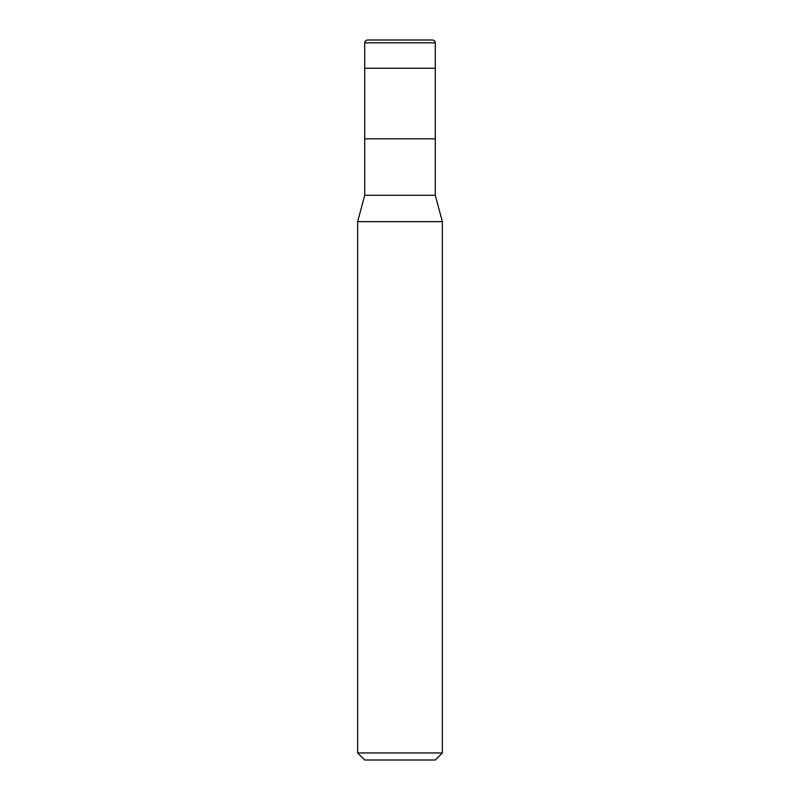 <?xml version="1.0" encoding="UTF-8"?>
<svg xmlns="http://www.w3.org/2000/svg" width="800" height="800" viewBox="0 0 800 800"><rect width="100%" height="100%" fill="white"/><g stroke="black" fill="none" stroke-linecap="round" stroke-linejoin="round"><path stroke-width="1.2" d="M364.71 68.24L435.29 68.24L435.29 42.82C435.11 41.06 434.14 40.12 432.37 40L367.63 40C365.86 40.12 364.89 41.06 364.71 42.82L364.71 68.24L364.71 42.82C364.89 41.06 365.86 40.12 367.63 40L432.37 40C434.14 40.12 435.11 41.06 435.29 42.82L364.71 42.82L435.29 42.82L435.29 68.24L364.71 68.24L364.71 195.29L357.65 221.64L357.65 752.94L364.71 760L435.29 760L442.35 752.94L442.35 221.64L435.29 195.29L435.29 68.24L364.71 68.24L435.29 68.24L435.29 138.82L364.71 138.82L364.71 68.24M364.71 138.82L435.29 138.82L435.29 195.29L364.71 195.29L364.71 138.82M364.71 195.29L435.29 195.29L442.35 221.64L357.65 221.64L364.71 195.29M357.65 221.64L442.35 221.64L442.35 752.94L357.65 752.94L357.65 221.64M357.65 752.94L442.35 752.94L435.29 760L364.71 760L357.65 752.94"/></g></svg>
